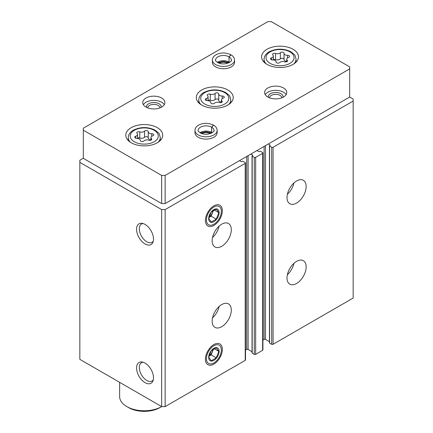 <?xml version="1.0" encoding="UTF-8"?>
<svg xmlns="http://www.w3.org/2000/svg" width="433" height="433" viewBox="0 0 433 433"><rect width="100%" height="100%" fill="white"/><g stroke="black" fill="none" stroke-linecap="round" stroke-linejoin="round"><path stroke-width="0.65" d="M287.003 277.948A13.542 7.816 -60 0 1 292.914 264.319A13.542 7.816 -60 0 1 303.349 260.693A13.542 7.816 -60 0 1 303.349 276.33A13.542 7.816 -60 0 1 289.807 284.145A13.542 7.816 -60 0 1 287.003 277.948M287.003 197.54A13.542 7.816 -60 0 1 292.914 183.911A13.542 7.816 -60 0 1 303.349 180.285A13.542 7.816 -60 0 1 303.349 195.922A13.542 7.816 -60 0 1 289.807 203.737A13.542 7.816 -60 0 1 287.003 197.54M268.292 144.016L270.03 145.023A0.493 0.287 0 0 1 270.03 145.423L269.597 145.677A0.493 0.287 0 0 0 269.45 145.878L269.45 342.876A0.493 0.287 0 0 0 269.597 343.077L271.686 344.284A0.985 0.568 0 0 0 273.077 344.284L353.16 298.05L353.16 99.043L349.675 97.03L349.675 66.877L271.339 21.65L267.854 21.65L83.325 128.19L83.325 130.198L161.661 175.425L165.146 175.425L349.675 68.89M269.45 145.878A0.493 0.287 0 0 0 269.597 146.078L271.686 147.285A0.985 0.568 0 0 0 273.077 147.285L353.16 101.051M250.88 154.067L252.623 155.074A0.493 0.287 0 0 1 252.623 155.474L252.19 155.728A0.493 0.287 0 0 0 252.044 155.929L252.044 352.927A0.493 0.287 0 0 0 252.19 353.128L254.279 354.335A0.985 0.568 0 0 0 255.67 354.335L262.631 350.313A0.985 0.568 0 0 0 262.923 349.913L262.923 152.914A0.985 0.568 0 0 0 262.631 152.513L260.542 151.306A0.493 0.287 0 0 0 259.849 151.306L259.41 151.555A0.493 0.287 0 0 1 258.718 151.555L256.975 150.554M252.044 155.929A0.493 0.287 0 0 0 252.19 156.129L254.279 157.336A0.985 0.568 0 0 0 255.67 157.336L262.631 153.314A0.985 0.568 0 0 0 262.923 152.914M212.148 321.167A13.542 7.816 -60 0 1 218.059 307.538A13.542 7.816 -60 0 1 228.494 303.912A13.542 7.816 -60 0 1 228.494 319.549A13.542 7.816 -60 0 1 214.952 327.364A13.542 7.816 -60 0 1 212.148 321.167M212.148 240.759A13.542 7.816 -60 0 1 218.059 227.13A13.542 7.816 -60 0 1 228.494 223.504A13.542 7.816 -60 0 1 228.494 239.14A13.542 7.816 -60 0 1 214.952 246.956A13.542 7.816 -60 0 1 212.148 240.759M222.356 349.447A11.972 6.912 120 0 0 216.911 343.456A11.972 6.912 120 0 0 207.9 350.876A11.972 6.912 120 0 0 205.978 362.389A11.972 6.912 120 0 0 215.423 363.06A11.972 6.912 120 0 0 222.356 349.447M222.356 210.741A11.972 6.912 120 0 0 216.911 204.755A11.972 6.912 120 0 0 207.9 212.175A11.972 6.912 120 0 0 205.978 223.688A11.972 6.912 120 0 0 215.423 224.359A11.972 6.912 120 0 0 222.356 210.741M83.325 158.24L79.84 160.248L79.84 359.358L161.661 406.598L165.146 406.598L245.224 360.364A0.985 0.568 0 0 0 245.511 359.964L245.511 162.965A0.985 0.568 0 0 0 245.224 162.564L243.135 161.357A0.493 0.287 0 0 0 242.437 161.357L242.004 161.606A0.493 0.287 0 0 1 241.305 161.606L239.568 160.6M165.146 406.598L165.146 209.599L245.224 163.365A0.985 0.568 0 0 0 245.511 162.965M145.039 382.653A11.972 6.912 -120 0 0 152.946 380.932A11.972 6.912 -120 0 0 151.025 369.419A11.972 6.912 -120 0 0 142.019 361.999A11.972 6.912 -120 0 0 136.709 369.842A11.972 6.912 -120 0 0 145.039 382.653M145.039 243.952A11.972 6.912 -120 0 0 152.946 242.231A11.972 6.912 -120 0 0 151.025 230.719A11.972 6.912 -120 0 0 142.019 223.298A11.972 6.912 -120 0 0 136.709 231.141A11.972 6.912 -120 0 0 145.039 243.952M119.632 382.334L119.632 396.547A24.621 14.213 0 0 0 126.847 406.598A24.621 14.213 0 0 0 161.661 406.598L161.661 209.599L165.146 209.599M79.84 162.359L161.661 209.599M262.923 340.094L264.114 339.407A0.985 0.568 0 0 1 265.505 339.407L269.45 341.686M245.511 350.145L246.702 349.458A0.985 0.568 0 0 1 248.098 349.458L252.044 351.737M143.134 223.547A10.544 6.089 -120 0 0 141.515 224.029A10.544 6.089 -120 0 0 139.902 232.483A10.544 6.089 -120 0 0 146.787 241.771A10.544 6.089 -120 0 0 152.064 242.296A10.544 6.089 -120 0 0 153.287 241.132M143.134 362.253A10.544 6.089 -120 0 0 141.515 362.735A10.544 6.089 -120 0 0 139.902 371.184A10.544 6.089 -120 0 0 146.787 380.477A10.544 6.089 -120 0 0 152.064 380.997A10.544 6.089 -120 0 0 153.287 379.838M219.093 226.118A13.542 7.816 -60 0 1 212.516 237.506M293.947 182.899A13.542 7.816 -60 0 1 287.371 194.287M219.093 306.526A13.542 7.816 -60 0 1 212.516 317.914M293.947 263.307A13.542 7.816 -60 0 1 287.371 274.695M143.951 140.925A1.954 1.131 180 0 1 141.748 141.488A1.954 1.131 180 0 1 140.276 140.389A1.954 1.131 180 0 1 140.276 140.357A3.421 1.976 180 0 0 140.276 140.303A3.421 1.976 180 0 0 136.752 138.327A1.954 1.131 180 0 1 134.739 137.196A1.954 1.131 180 0 1 135.767 136.206A3.421 1.976 180 0 0 137.564 134.463A3.421 1.976 180 0 0 137.055 133.429A1.954 1.131 180 0 1 136.768 132.834A1.954 1.131 180 0 1 137.77 131.849A1.954 1.131 180 0 1 139.751 131.87A3.421 1.976 180 0 0 144.557 131.129A1.954 1.131 180 0 1 146.76 130.571A1.954 1.131 180 0 1 148.238 131.664A1.954 1.131 180 0 1 148.232 131.697A3.421 1.976 180 0 0 148.232 131.756A3.421 1.976 180 0 0 151.756 133.732A1.954 1.131 180 0 1 153.769 134.858A1.954 1.131 180 0 1 152.741 135.854A3.421 1.976 180 0 0 150.944 137.591A3.421 1.976 180 0 0 151.453 138.63A1.954 1.131 180 0 1 151.745 139.22A1.954 1.131 180 0 1 150.738 140.205A1.954 1.131 180 0 1 148.763 140.184A3.421 1.976 180 0 0 143.951 140.925M279.74 62.531A1.954 1.131 180 0 1 277.537 63.088A1.954 1.131 180 0 1 276.059 61.995A1.954 1.131 180 0 1 276.059 61.962A3.421 1.976 180 0 0 276.065 61.903A3.421 1.976 180 0 0 272.541 59.927A1.954 1.131 180 0 1 270.528 58.801A1.954 1.131 180 0 1 271.556 57.806A3.421 1.976 180 0 0 273.353 56.068A3.421 1.976 180 0 0 272.844 55.029A1.954 1.131 180 0 1 272.552 54.439A1.954 1.131 180 0 1 273.553 53.454A1.954 1.131 180 0 1 275.534 53.475A3.421 1.976 180 0 0 280.346 52.734A1.954 1.131 180 0 1 282.543 52.171A1.954 1.131 180 0 1 284.021 53.27A1.954 1.131 180 0 1 284.021 53.302A3.421 1.976 180 0 0 284.021 53.356A3.421 1.976 180 0 0 287.544 55.332A1.954 1.131 180 0 1 289.553 56.463A1.954 1.131 180 0 1 288.53 57.459A3.421 1.976 180 0 0 286.727 59.197A3.421 1.976 180 0 0 287.241 60.236A1.954 1.131 180 0 1 287.528 60.826A1.954 1.131 180 0 1 286.527 61.811A1.954 1.131 180 0 1 284.546 61.789A3.421 1.976 180 0 0 279.74 62.531M161.661 406.598A24.621 14.213 0 0 0 161.666 406.598L159.923 407.605A22.159 12.795 0 0 1 128.585 407.605L126.847 406.598L128.585 407.605M161.661 175.425L161.661 203.57L83.325 158.343L83.325 130.198M161.661 203.57L165.146 203.57L165.146 175.425M165.146 203.57L349.675 97.03M131.199 142.76A18.462 10.663 0 0 0 151.323 145.071A18.462 10.663 0 0 0 162.721 135.226A18.462 10.663 0 0 0 144.254 124.563A18.462 10.663 0 0 0 125.792 135.226A18.462 10.663 0 0 0 131.199 142.76M266.982 64.365A18.462 10.663 0 0 0 287.106 66.677A18.462 10.663 0 0 0 298.505 56.826A18.462 10.663 0 0 0 280.043 46.169A18.462 10.663 0 0 0 261.575 56.826A18.462 10.663 0 0 0 266.982 64.365M201.702 105.073A18.462 10.663 0 0 0 221.826 107.384A18.462 10.663 0 0 0 233.225 97.533A18.462 10.663 0 0 0 214.757 86.871A18.462 10.663 0 0 0 196.295 97.533A18.462 10.663 0 0 0 201.702 105.073M234.54 60.046A11.079 6.398 0 0 1 223.466 66.438A11.079 6.398 0 0 1 212.386 60.046L212.386 62.357A11.079 6.398 0 0 0 215.629 66.877A11.079 6.398 0 0 0 227.704 68.262A11.079 6.398 0 0 0 234.54 62.357L234.54 60.046C234.448 57.898 233.284 56.16 231.054 54.839L229.052 56.837L229.052 62.065A7.881 4.546 0 0 1 229.577 62.401M145.997 107.081A11.079 6.398 0 0 0 158.067 108.467A11.079 6.398 0 0 0 164.908 102.556A11.079 6.398 0 0 0 153.829 96.164A11.079 6.398 0 0 0 142.749 102.556A11.079 6.398 0 0 0 145.997 107.081M267.854 97.03A11.079 6.398 0 0 0 279.929 98.415A11.079 6.398 0 0 0 286.77 92.51A11.079 6.398 0 0 0 275.691 86.113A11.079 6.398 0 0 0 264.612 92.51A11.079 6.398 0 0 0 267.854 97.03M217.133 130.398A11.079 6.398 0 0 1 206.054 136.796A11.079 6.398 0 0 1 194.974 130.398L194.974 132.709A11.079 6.398 0 0 0 198.222 137.234A11.079 6.398 0 0 0 210.292 138.62A11.079 6.398 0 0 0 217.133 132.709L217.133 130.398C217.036 128.249 215.878 126.517 213.648 125.197L211.645 127.194L211.645 132.422A7.881 4.546 0 0 1 212.17 132.758M210.525 133.537A7.388 4.265 0 0 0 201.583 133.537M281.742 97.863A6.051 3.496 0 0 0 281.742 97.82A6.051 3.496 0 0 0 275.691 94.324A6.051 3.496 0 0 0 269.635 97.82A6.051 3.496 0 0 0 269.635 97.863M283.009 97.311A7.388 4.265 0 0 0 275.691 92.467A7.388 4.265 0 0 0 268.373 97.311M286.148 94.616A11.079 6.398 0 0 0 275.691 90.335A11.079 6.398 0 0 0 265.229 94.616M159.88 107.914A6.051 3.496 0 0 0 159.88 107.871A6.051 3.496 0 0 0 153.829 104.375A6.051 3.496 0 0 0 147.777 107.871A6.051 3.496 0 0 0 147.777 107.914M161.146 107.362A7.388 4.265 0 0 0 153.829 102.518A7.388 4.265 0 0 0 146.511 107.362M164.286 104.667A11.079 6.398 0 0 0 153.829 100.386A11.079 6.398 0 0 0 143.372 104.667M227.937 63.18A7.388 4.265 0 0 0 218.995 63.18M221.956 100.938A3.421 1.976 180 0 1 221.447 99.904A3.421 1.976 180 0 1 223.244 98.161A1.954 1.131 180 0 0 224.272 97.171A1.954 1.131 180 0 0 222.259 96.039A3.421 1.976 180 0 1 218.735 94.064A3.421 1.976 180 0 1 218.741 94.004A1.954 1.131 180 0 0 218.741 93.972A1.954 1.131 180 0 0 217.263 92.879A1.954 1.131 180 0 0 215.06 93.436A3.421 1.976 180 0 1 210.254 94.183A1.954 1.131 180 0 0 208.273 94.156A1.954 1.131 180 0 0 207.272 95.141A1.954 1.131 180 0 0 207.564 95.736A3.421 1.976 180 0 1 208.073 96.776A3.421 1.976 180 0 1 206.276 98.513A1.954 1.131 180 0 0 205.247 99.509A1.954 1.131 180 0 0 207.261 100.635A3.421 1.976 180 0 1 210.779 102.61A3.421 1.976 180 0 1 210.779 102.67A1.954 1.131 180 0 0 210.779 102.702A1.954 1.131 180 0 0 212.257 103.796A1.954 1.131 180 0 0 214.454 103.238A3.421 1.976 180 0 1 219.266 102.491A1.954 1.131 180 0 0 221.247 102.518A1.954 1.131 180 0 0 222.248 101.533A1.954 1.131 180 0 0 221.956 100.938L221.956 102.123M218.741 94.123L218.741 100.137A3.421 1.976 0 0 0 218.735 100.196A3.421 1.976 0 0 0 221.447 102.128M218.735 100.05A1.954 1.131 0 0 0 217.22 99.005A1.954 1.131 0 0 0 215.06 99.568A3.421 1.976 0 0 1 210.254 100.315A1.954 1.131 0 0 0 208.073 100.364M284.021 53.416L284.021 59.435A3.421 1.976 0 0 0 284.021 59.489A3.421 1.976 0 0 0 286.727 61.421M284.021 59.343A1.954 1.131 0 0 0 282.5 58.298A1.954 1.131 0 0 0 280.346 58.861A3.421 1.976 0 0 1 275.534 59.608A1.954 1.131 0 0 0 273.353 59.657M148.232 131.811L148.232 137.829A3.421 1.976 0 0 0 148.232 137.883A3.421 1.976 0 0 0 150.944 139.816M148.232 137.743A1.954 1.131 0 0 0 146.711 136.693A1.954 1.131 0 0 0 144.557 137.261A3.421 1.976 0 0 1 139.751 138.003A1.954 1.131 0 0 0 137.564 138.051M199.943 132.758A7.881 4.546 0 0 1 211.607 132.401L211.607 127.172L213.469 125.094C208.392 122.81 203.564 122.75 198.985 124.91C196.311 126.409 194.974 128.238 194.974 130.398M217.35 62.401A7.881 4.546 0 0 1 229.019 62.043L229.019 56.815L230.876 54.737C225.804 52.453 220.976 52.393 216.392 54.553C213.718 56.052 212.381 57.881 212.386 60.046M206.433 219.937A10.544 6.089 -60 0 1 213.891 207.023A10.544 6.089 -60 0 1 221.344 211.326A10.544 6.089 -60 0 1 213.891 224.24A10.544 6.089 -60 0 1 206.433 219.937M208.668 218.643A7.388 4.265 -60 0 1 216.5 208.901A7.388 4.265 -60 0 1 216.5 219.347A7.388 4.265 -60 0 1 208.668 218.643M211.261 222.042L216.289 219.141L218.8 212.663L216.289 209.09L211.261 211.991L208.749 218.465L211.261 222.042M211.18 216.191L212.435 212.955A6.154 3.556 120 0 1 208.917 217.49L211.18 216.191L216.289 219.141M214.091 209.945L218.8 212.663M213.004 210.552A6.154 3.556 120 0 1 212.435 212.955L213.48 210.265M212.895 210.622A6.154 3.556 -60 0 1 208.944 217.35M206.433 358.638A10.544 6.089 -60 0 1 213.891 345.723A10.544 6.089 -60 0 1 221.344 350.026A10.544 6.089 -60 0 1 213.891 362.941A10.544 6.089 -60 0 1 206.433 358.638M208.668 357.349A7.388 4.265 -60 0 1 216.5 347.602A7.388 4.265 -60 0 1 216.5 358.048A7.388 4.265 -60 0 1 208.668 357.349M211.261 360.743L216.289 357.842L218.8 351.369L216.289 347.791L211.261 350.692L208.749 357.171L211.261 360.743M211.18 354.892L212.435 351.656A6.154 3.556 120 0 1 208.917 356.191L211.18 354.892L216.289 357.842M214.091 348.646L218.8 351.369M213.004 349.252A6.154 3.556 120 0 1 212.435 351.656L213.48 348.966M212.895 349.323A6.154 3.556 -60 0 1 208.944 356.05M273.077 344.284L273.077 147.285M262.631 350.313L262.631 153.314M255.67 354.335L255.67 157.336M245.224 360.364L245.224 163.365M246.702 349.458L246.702 156.481M248.098 349.458L248.098 155.68M252.623 155.474L252.623 155.074M252.19 353.128L252.19 156.129M254.279 354.335L254.279 157.336M264.114 339.407L264.114 146.43M265.505 339.407L265.505 145.629M270.03 145.423L270.03 145.023M269.597 343.077L269.597 146.078M271.686 344.284L271.686 147.285M134.333 141.759A14.035 8.103 0 0 0 157.807 138.127A14.035 8.103 0 0 0 140.622 128.2A14.035 8.103 0 0 0 134.333 141.759M270.116 63.359A14.035 8.103 0 0 0 293.596 59.727A14.035 8.103 0 0 0 276.411 49.806A14.035 8.103 0 0 0 270.116 63.359M228.581 104.602A16.005 9.239 0 0 0 230.762 99.947C230.172 96.954 229.517 95.314 228.792 95.027L225.539 92.44C218.427 89.057 211.277 89.036 204.1 92.37C200.755 94.167 198.974 96.689 198.758 99.947A16.005 9.239 0 0 0 200.939 104.602M204.836 104.066A14.035 8.103 0 0 0 228.315 100.434A14.035 8.103 0 0 0 211.125 90.513A14.035 8.103 0 0 0 204.836 104.066M158.077 142.295A16.005 9.239 0 0 0 160.259 137.634C159.663 134.647 159.008 133.007 158.289 132.714L155.036 130.127C147.918 126.75 140.774 126.728 133.591 130.062C130.252 131.859 128.471 134.382 128.249 137.634A16.005 9.239 0 0 0 130.43 142.295M293.861 63.895A16.005 9.239 0 0 0 296.042 59.24C295.452 56.252 294.797 54.612 294.077 54.32L290.824 51.733C283.707 48.355 276.557 48.328 269.38 51.668C266.041 53.459 264.26 55.987 264.038 59.24A16.005 9.239 0 0 0 266.219 63.895M222.259 98.621L222.259 96.039M206.276 100.499L206.276 98.513M210.254 100.315L210.254 94.183M215.06 99.568L215.06 93.436M287.544 57.919L287.544 55.332M287.241 61.421L287.241 60.236M271.556 59.797L271.556 57.806M275.534 59.608L275.534 53.475M280.346 58.861L280.346 52.734M151.756 136.314L151.756 133.732M151.453 139.816L151.453 138.63M135.767 138.192L135.767 136.206M139.751 138.003L139.751 131.87M144.557 137.261L144.557 131.129M211.607 127.172A7.881 4.546 0 0 0 203.028 126.198A7.881 4.546 0 0 0 198.179 130.398C197.583 130.853 198.677 131.886 201.464 133.494C209.085 136.254 215.639 130.82 213.934 130.398A7.881 4.546 0 0 0 211.645 127.194M229.019 56.815A7.881 4.546 0 0 0 220.435 55.846A7.881 4.546 0 0 0 215.585 60.046C214.99 60.501 216.089 61.529 218.876 63.137C226.491 65.897 233.046 60.463 231.341 60.046A7.881 4.546 0 0 0 229.052 56.837M230.762 102.854L230.762 99.947M198.758 102.854L198.758 99.947M160.259 140.541L160.259 137.634M128.249 140.541L128.249 137.634M296.042 62.146L296.042 59.24M264.038 62.146L264.038 59.24M218.735 100.196L218.735 94.064M221.447 102.442L221.447 99.904M208.073 100.678L208.073 96.776M284.021 59.489L284.021 53.356M286.727 61.735L286.727 59.197M273.353 59.971L273.353 56.068M148.232 137.883L148.232 131.756M150.944 140.135L150.944 137.591M137.564 138.371L137.564 134.463M211.721 133.012L206.005 131.751L200.387 133.012M229.133 62.655L223.412 61.399L217.794 62.655M221.344 211.326L221.344 210.157M213.891 224.24L212.879 224.824M221.344 350.026L221.344 348.863M213.891 362.941L212.879 363.525"/></g></svg>
